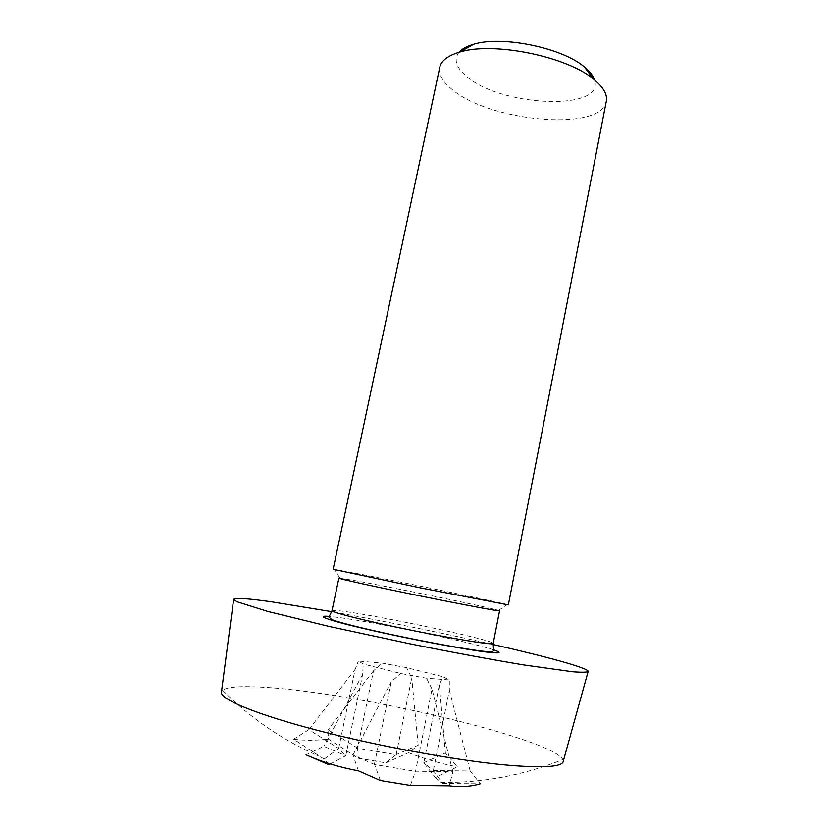 <?xml version="1.0" encoding="UTF-8"?>
<svg xmlns="http://www.w3.org/2000/svg" width="828" height="828" viewBox="0 0 828 828"><rect width="100%" height="100%" fill="white"/><g stroke="black" fill="none" stroke-linecap="round" stroke-linejoin="round"><path stroke-width="0.62" stroke-dasharray="4.14 3.1" d="M423.822 762.66L445.381 752.994L457.325 766.831L435.383 777.606L423.832 762.836L439.357 684.849L442.959 676.714L449.314 679.902L426.503 678.225L400.762 673.485L363.202 663.984L358.389 661.054L382.391 663.156L406.579 667.647L442.959 676.714M435.383 777.606L442.514 783.485L433.334 770.516L423.832 762.836M442.514 783.485L480.261 783.816L470.18 770.992L433.334 770.516M433.406 770.402L449.345 690.148L449.314 679.902M470.18 770.992L449.345 690.148M410.409 785.451L415.563 771.189L452.906 771.799L449.231 785.834M380.425 780.535L374.566 764.513L415.345 771.313M358.441 770.847L352.956 755.032L374.566 764.513M452.906 771.799L432.009 689.113L415.563 771.189M374.411 764.327L391.302 681.692L400.762 673.485M432.009 689.113L426.503 678.225M352.956 755.032L391.302 681.692M330.289 763.944L345.773 755.736L323.872 746.338L306.029 754.825M328.861 764.689L324.09 759.11L338.693 748.491L345.711 755.85M324.09 759.11L293.598 739.187L308.844 729.634L338.693 748.491M338.693 748.315L355.129 669.386L358.389 661.054M345.773 755.736L362.664 674.302L363.202 663.984M308.844 729.634L355.129 669.386M357.561 748.046L328.033 729.768L328.312 739.062L358.224 758.231L357.561 748.046L373.5 670.815L382.391 663.156M358.224 758.231L385.848 762.847L396.001 754.701L357.706 748.222M385.848 762.847L408.577 752.704L418.192 745.241L396.001 754.701M396.198 754.587L411.744 677.842L406.579 667.647M418.192 745.241L411.744 677.842M408.577 752.704C424.609 758.997 440.858 763.706 457.325 766.831M293.598 739.187C304.456 740.646 316.027 740.605 328.312 739.062M563.237 761.356L562.854 759.514C550.827 737.8 348.102 690.821 259.599 687.054C239.395 685.998 227.048 687.074 222.546 690.273L221.469 691.825M439.357 684.849L445.381 752.994M373.5 670.815L328.033 729.768M362.664 674.302L323.872 746.338M499.574 610.805L498.611 610.402C489.182 607.359 390.454 586.948 353.152 580.293L338.9 578.11M493.043 644.484C439.523 632.354 385.755 621.414 331.749 611.664M606.313 101.264C601.873 132.449 487.164 121.581 450.805 88.358C442.245 81.072 438.561 74.085 439.74 67.368M459.012 52.299C453.765 59.15 455.814 66.757 465.15 75.131C497.783 106.564 605.879 112.07 594.463 79.861M508.351 604.906L507.202 604.533C496.272 601.542 389.564 579.61 348.847 571.962L333.135 569.26M493.55 649.835C470.759 642.062 376.968 622.48 339.242 617.543L329.202 616.394M332.007 610.691C332.37 610.05 337.213 610.391 346.549 611.726C387.007 617.284 495.413 640.624 493.198 643.48M222.546 690.273C250.449 718.145 282.431 740.035 318.49 755.954M440.951 782.481C483.107 782.915 523.741 775.267 562.854 759.514M498.611 610.402L507.202 604.533M339.946 578.12L334.336 569.353"/><path stroke-width="1.24" d="M480.261 783.816C470.894 786.621 460.544 787.293 449.231 785.834L410.409 785.451L380.425 780.535L358.441 770.847C339.49 767.318 322.02 761.977 306.029 754.825L328.861 764.689L330.289 763.944M233.631 599.513L221.469 691.825C219.099 698.842 255.272 714.243 318.532 730.627C381.625 747.001 462.552 761.522 511.186 765.476C545.135 768.042 562.491 766.666 563.237 761.356L588.108 671.632M338.9 578.11C338.052 578.596 374.691 586.669 418.989 595.684C463.287 604.699 500.164 611.571 499.574 610.805L493.198 643.48C493.064 644.018 489.731 643.873 483.169 643.056C466.278 640.944 426.637 633.617 391.282 626.03C355.864 618.423 331.438 612.016 332.007 610.691L338.9 578.11M331.749 611.664L272.112 601.904C248.286 598.509 235.473 597.63 233.672 599.255L236.808 601.697L267.61 611.385L328.851 626.372L409.229 643.656C451.529 652.195 491.873 659.678 524.352 665.039L572.365 671.736C581.877 672.491 587.145 672.377 588.18 671.384C587.932 667.958 546.77 656.728 493.043 644.484M439.74 67.368C441.231 60.651 447.927 55.559 459.83 52.071C493.188 41.421 567.263 56.49 593.8 79.322C603.395 87.188 607.566 94.495 606.313 101.264L508.351 604.906L420.572 587.911L333.135 569.26L439.74 67.368M594.463 79.861C593.117 75.607 589.702 71.26 584.226 66.82C562.005 47.651 501.478 35.345 473.523 44.298C466.754 46.244 461.921 48.914 459.012 52.299M329.202 616.394C313.232 615.028 330.217 620.948 371.658 630.356C412.893 639.744 467.396 649.939 488.313 652.278C500.629 653.613 502.368 652.795 493.55 649.835M493.198 643.48L493.54 650.549C493.291 651.708 490.963 652.04 486.564 651.574C466.681 649.825 410.088 639.05 369.443 629.684C349.375 624.985 336.779 621.6 331.676 619.52L328.923 617.067L332.007 610.691M473.523 44.298L459.83 52.071M584.226 66.82L593.8 79.322"/></g></svg>
